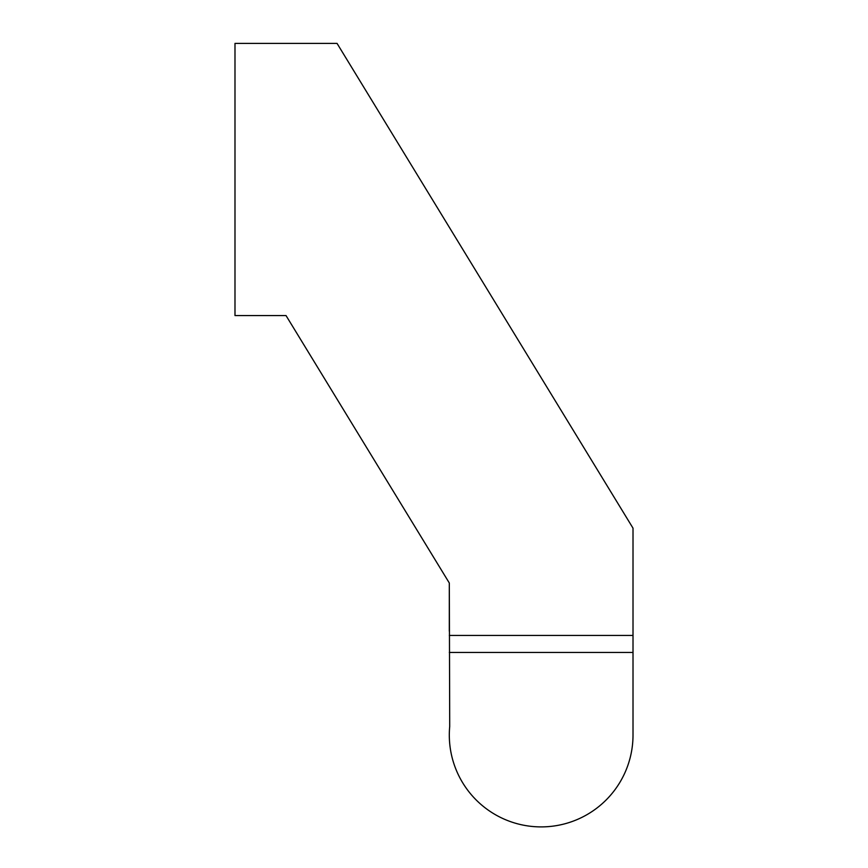 <?xml version="1.0" encoding="UTF-8"?>
<svg xmlns="http://www.w3.org/2000/svg" width="868" height="868" viewBox="0 0 868 868"><rect width="100%" height="100%" fill="white"/><g stroke="black" fill="none" stroke-linecap="round" stroke-linejoin="round"><path stroke-width="1.3" d="M449.309 631.22L449.309 583.003L286.017 315.551L449.309 583.003L449.711 726.494A91.845 91.845 0 0 0 541.155 826.9A91.845 91.845 0 0 0 633.011 735.055L633.011 528.167L337.044 43.4L234.989 43.4L234.989 315.551L286.017 315.551L245.199 315.551M449.309 635.441L633.011 635.441M449.309 652.454L633.011 652.454L633.011 735.055"/></g></svg>
